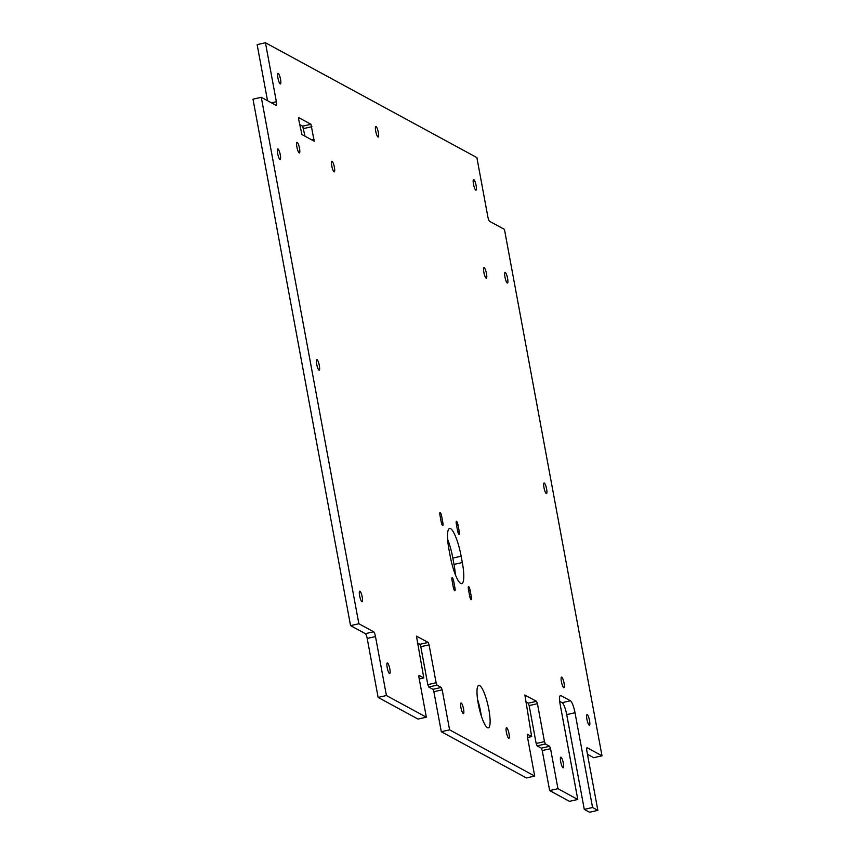 <?xml version="1.0" encoding="UTF-8"?>
<svg xmlns="http://www.w3.org/2000/svg" width="855" height="855" viewBox="0 0 855 855"><rect width="100%" height="100%" fill="white"/><g stroke="black" fill="none" stroke-linecap="round" stroke-linejoin="round"><path stroke-width="1.28" d="M486.484 273.6A5.44 1.154 77.3 0 0 483.962 267.572A5.44 1.154 77.3 0 0 483.845 272.168A5.44 1.154 77.3 0 0 486.367 278.185A5.44 1.154 77.3 0 0 486.484 273.6M299.517 148.375A5.44 1.154 77.3 0 0 296.995 142.347A5.44 1.154 77.3 0 0 296.877 146.932A5.44 1.154 77.3 0 0 299.4 152.96A5.44 1.154 77.3 0 0 299.517 148.375M334.401 167.324A5.44 1.154 77.3 0 0 331.879 161.296A5.44 1.154 77.3 0 0 331.761 165.881A5.44 1.154 77.3 0 0 334.284 171.908A5.44 1.154 77.3 0 0 334.401 167.324M564.054 683.124A5.44 1.154 77.3 0 0 561.532 677.096A5.44 1.154 77.3 0 0 561.414 681.681A5.44 1.154 77.3 0 0 563.937 687.709A5.44 1.154 77.3 0 0 564.054 683.124M546.612 489.007A5.44 1.154 77.3 0 0 544.09 482.979A5.44 1.154 77.3 0 0 543.972 487.574A5.44 1.154 77.3 0 0 546.495 493.591A5.44 1.154 77.3 0 0 546.612 489.007M476.117 185.588A5.44 1.154 77.3 0 0 473.595 179.561A5.44 1.154 77.3 0 0 473.478 184.156A5.44 1.154 77.3 0 0 476 190.173A5.44 1.154 77.3 0 0 476.117 185.588M507.592 278.431A5.44 1.154 77.3 0 0 505.07 272.403A5.44 1.154 77.3 0 0 504.942 276.999A5.44 1.154 77.3 0 0 507.464 283.016A5.44 1.154 77.3 0 0 507.592 278.431M589.544 720.637A5.44 1.154 77.3 0 0 587.022 714.609A5.44 1.154 77.3 0 0 586.904 719.205A5.44 1.154 77.3 0 0 589.426 725.232A5.44 1.154 77.3 0 0 589.544 720.637M378.338 132.472A5.44 1.154 77.3 0 0 375.815 126.455A5.44 1.154 77.3 0 0 375.687 131.039A5.44 1.154 77.3 0 0 378.209 137.067A5.44 1.154 77.3 0 0 378.338 132.472M319.332 365.555A5.44 1.154 77.3 0 0 316.81 359.528A5.44 1.154 77.3 0 0 316.681 364.112A5.44 1.154 77.3 0 0 319.204 370.14A5.44 1.154 77.3 0 0 319.332 365.555M280.301 154.979A5.44 1.154 77.3 0 0 277.779 148.952A5.44 1.154 77.3 0 0 277.661 153.547A5.44 1.154 77.3 0 0 280.184 159.564A5.44 1.154 77.3 0 0 280.301 154.979M280.547 79.365A5.44 1.154 77.3 0 0 278.025 73.338A5.44 1.154 77.3 0 0 277.907 77.923A5.44 1.154 77.3 0 0 280.429 83.95A5.44 1.154 77.3 0 0 280.547 79.365M463.56 709.019A5.44 1.154 77.3 0 0 461.037 702.992A5.44 1.154 77.3 0 0 460.92 707.587A5.44 1.154 77.3 0 0 463.442 713.615A5.44 1.154 77.3 0 0 463.56 709.019M509.014 733.708A5.44 1.154 77.3 0 0 506.491 727.691A5.44 1.154 77.3 0 0 506.374 732.275A5.44 1.154 77.3 0 0 508.896 738.303A5.44 1.154 77.3 0 0 509.014 733.708M563.327 763.216A5.44 1.154 77.3 0 0 560.805 757.188A5.44 1.154 77.3 0 0 560.688 761.773A5.44 1.154 77.3 0 0 563.21 767.801A5.44 1.154 77.3 0 0 563.327 763.216M362.253 597.185A5.44 1.154 77.3 0 0 359.741 591.158A5.44 1.154 77.3 0 0 359.613 595.753A5.44 1.154 77.3 0 0 362.135 601.77A5.44 1.154 77.3 0 0 362.253 597.185M389.827 668.973A5.44 1.154 77.3 0 0 387.304 662.946A5.44 1.154 77.3 0 0 387.176 667.531A5.44 1.154 77.3 0 0 389.698 673.558A5.44 1.154 77.3 0 0 389.827 668.973M477.582 699.497A21.76 4.596 -102.7 0 1 480.542 711.371A21.76 4.596 -102.7 0 1 481.226 715.624M488.846 709.5A21.76 4.596 77.3 0 0 478.757 685.4A21.76 4.596 77.3 0 0 478.266 703.751A21.76 4.596 77.3 0 0 488.355 727.851A21.76 4.596 77.3 0 0 488.846 709.5M597.859 810.369L592.568 807.505L584.275 809.375L589.555 812.25L597.859 810.369L586.925 751.417A4.35 0.919 -102.7 0 1 587.032 747.74A4.35 0.919 -102.7 0 1 587.203 747.772L586.883 747.847M557.952 788.695L577.777 799.468L569.473 801.338L549.647 790.576L557.952 788.695L550.535 748.691L542.241 750.562L549.647 790.576M428.163 642.458L429.082 644.841L420.788 646.722L419.869 644.328L428.163 642.458L416.449 636.12L423.813 677.962L418.971 675.365L418.918 677.203L426.335 717.206L418.031 719.087L378.124 697.413L386.428 695.532L375.495 636.569L367.201 638.45A4.35 0.919 77.3 0 0 365.363 633.662L350.561 625.625L358.865 623.744L261.288 97.31L276.09 105.347A4.35 0.919 -102.7 0 0 276.272 105.379A4.35 0.919 -102.7 0 0 276.368 101.713L265.445 42.75L476.876 157.587L487.799 216.55A4.35 0.919 -102.7 0 0 489.637 221.338L504.439 229.375L602.005 755.809L587.203 747.772M426.335 717.206L386.428 695.532M378.124 697.413L367.201 638.45M365.363 633.662L373.667 631.792L358.865 623.744M350.561 625.625L252.995 99.191L261.288 97.31M267.53 100.698L257.141 44.631L265.445 42.75M587.471 754.302L593.712 757.69L602.005 755.809M527.535 737.459L531.65 736.529L527.321 734.221L527.279 736.059L534.696 776.062L526.391 777.943L441.298 731.72L449.591 729.839L442.174 689.835L433.88 691.706L441.298 731.72M534.696 776.062L449.591 729.839M299.613 124.509L302.681 126.177L305.011 136.212M433.88 691.706L432.961 689.312L441.255 687.441L437.033 685.144L428.729 687.025L432.961 689.312M428.729 687.025L427.81 684.631L436.114 682.75L429.082 644.841M420.788 646.722L427.81 684.631M417.326 642.949L419.869 644.328M577.777 799.468L560.207 704.702A10.88 2.298 -102.7 0 1 560.452 695.521A10.88 2.298 -102.7 0 1 560.901 695.607L570.413 700.779A10.88 2.298 -102.7 0 1 575.009 712.739L566.715 714.62L584.275 809.375M566.715 714.62A10.88 2.298 77.3 0 0 562.12 702.66L570.413 700.779M559.715 701.357L562.12 702.66M542.241 750.562L541.322 748.168L549.615 746.297L545.383 744L537.09 745.87L541.322 748.168M537.09 745.87L536.171 743.487L544.464 741.606L537.442 703.697L529.149 705.578L536.171 743.487M529.149 705.578L528.23 703.184L536.523 701.314L524.735 695.03M525.686 701.805L528.23 703.184M447.635 539.345A25.03 5.29 -102.7 0 1 452.851 558.08L454.016 564.407A25.03 5.29 -102.7 0 1 455.362 574.667M298.684 119.508L301.943 134.545L314.191 141.161L310.974 124.296L298.823 117.691L298.684 119.508M462.32 562.526L461.144 556.21A25.03 5.29 77.3 0 0 449.548 528.497A25.03 5.29 77.3 0 0 448.993 549.605L450.158 555.921A25.03 5.29 77.3 0 0 461.753 583.634A25.03 5.29 77.3 0 0 462.32 562.526L454.016 564.407M442.837 522.597L441.672 516.281A3.484 0.737 77.3 0 0 440.058 512.423A3.484 0.737 77.3 0 0 439.983 515.362L441.148 521.678A3.484 0.737 77.3 0 0 442.762 525.536A3.484 0.737 77.3 0 0 442.837 522.597L441.426 522.918M459.231 531.489L458.056 525.173A3.484 0.737 77.3 0 0 456.442 521.326A3.484 0.737 77.3 0 0 456.367 524.254L457.532 530.57A3.484 0.737 77.3 0 0 459.146 534.428A3.484 0.737 77.3 0 0 459.231 531.489L457.82 531.81M471.329 596.769L470.154 590.452A3.484 0.737 77.3 0 0 468.54 586.594A3.484 0.737 77.3 0 0 468.465 589.533L469.63 595.85A3.484 0.737 77.3 0 0 471.244 599.708A3.484 0.737 77.3 0 0 471.329 596.769L469.919 597.089M454.935 587.877L453.77 581.56A3.484 0.737 77.3 0 0 452.156 577.702A3.484 0.737 77.3 0 0 452.081 580.641L453.246 586.958A3.484 0.737 77.3 0 0 454.86 590.805A3.484 0.737 77.3 0 0 454.935 587.877L453.524 588.187M531.65 736.529L524.895 694.997M536.523 701.314L537.442 703.697M544.464 741.606L545.383 744M549.615 746.297L550.535 748.691M575.009 712.739L592.568 807.505M373.667 631.792A4.35 0.919 -102.7 0 1 375.495 636.569M436.114 682.75L437.033 685.144M441.255 687.441L442.174 689.835M423.813 677.962L419.249 678.998M271.441 102.824L276.368 101.713M453.77 581.56L452.306 581.881M470.154 590.452L468.69 590.784M458.056 525.173L456.591 525.504M441.672 516.281L440.207 516.602M461.144 556.21L452.851 558.08M560.901 695.607L560.078 695.799M314.234 139.322L311.776 139.878M311.893 126.69L303.6 128.571M310.974 124.296L302.681 126.177M531.735 736.55L527.546 737.502"/></g></svg>
